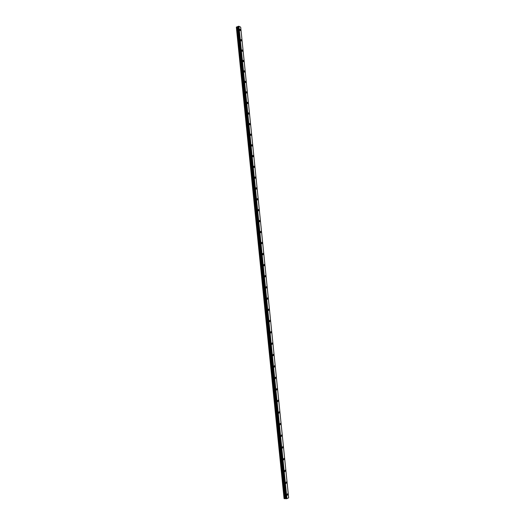 <?xml version="1.0" encoding="UTF-8"?>
<svg xmlns="http://www.w3.org/2000/svg" width="525" height="525" viewBox="0 0 525 525"><rect width="100%" height="100%" fill="white"/><g stroke="black" fill="none" stroke-linecap="round" stroke-linejoin="round"><path stroke-width="0.79" d="M239.708 29.715L240.01 29.203L240.562 30.155L240.26 30.66L239.708 29.715L240.01 29.203L240.562 30.155L240.26 30.667M240.758 40.051L241.073 39.532L241.612 40.471L241.303 40.989L240.758 40.051L241.067 39.532L241.612 40.471L241.303 40.989M241.815 50.42L242.13 49.895L242.668 50.827L242.347 51.352L241.815 50.42L242.13 49.895L242.668 50.827L242.347 51.352M242.872 60.821L243.2 60.29L243.725 61.208L243.397 61.74L242.872 60.821L243.2 60.29L243.725 61.208L243.403 61.74M243.935 71.256L244.269 70.718L244.788 71.63L244.453 72.168L243.935 71.256L244.269 70.718L244.788 71.63L244.453 72.168M244.998 81.729L245.339 81.185L245.851 82.084L245.51 82.635L244.998 81.729L245.339 81.185L245.851 82.084L245.51 82.635M246.067 92.236L246.415 91.678L246.921 92.571L246.573 93.128L246.067 92.236L246.415 91.678L246.921 92.571L246.573 93.128M247.144 102.775L247.498 102.211L247.99 103.09L247.636 103.661L247.144 102.775L247.492 102.211L247.99 103.097L247.636 103.661M248.213 113.354L248.581 112.777L249.067 113.649L248.706 114.227L248.22 113.347L248.581 112.777L249.067 113.649L248.706 114.22M249.296 123.959L249.664 123.375L250.143 124.241L249.775 124.825L249.296 123.959L249.664 123.375L250.143 124.241L249.775 124.825M250.379 134.603L250.753 134.013L251.226 134.866L250.852 135.457L250.379 134.603L250.753 134.013L251.226 134.866L250.852 135.457M252.308 145.53L251.928 146.127L251.462 145.281L251.849 144.683L252.308 145.53M251.462 145.281L251.849 144.683L252.315 145.53L251.928 146.127M252.558 155.997L252.945 155.387L253.404 156.227L253.011 156.831L252.558 155.997L252.945 155.387L253.398 156.227L253.011 156.831M253.647 166.747L254.048 166.13L254.494 166.957L254.093 167.573L253.647 166.747L254.048 166.13L254.494 166.957L254.093 167.573M254.743 177.535L255.15 176.905L255.59 177.719L255.183 178.349L254.743 177.535L255.15 176.905L255.59 177.719L255.183 178.349M255.846 188.357L256.259 187.72L256.692 188.527L256.279 189.164L255.846 188.357L256.259 187.72L256.692 188.527L256.279 189.164M256.948 199.211L257.375 198.568L257.795 199.362L257.375 200.012L256.948 199.211L257.368 198.568L257.795 199.362L257.375 200.012M258.057 210.105L258.49 209.449L258.904 210.236L258.471 210.893L258.057 210.105L258.484 209.449L258.904 210.236L258.477 210.893M259.166 221.038L259.606 220.369L260.013 221.15L259.58 221.812L259.173 221.038L259.606 220.369L260.013 221.15L259.58 221.812M260.282 232.004L260.728 231.322L261.128 232.096L260.682 232.772L260.288 232.004L260.728 231.322L261.128 232.096L260.689 232.772M261.404 243.003L261.857 242.314L262.251 243.075L261.798 243.764L261.404 243.003L261.85 242.314L262.244 243.082L261.798 243.764M263.366 254.1L262.913 254.796L262.526 254.048L262.986 253.345L263.366 254.1M262.526 254.048L262.986 253.345L263.373 254.1L262.913 254.796M263.655 265.125L264.121 264.41L264.495 265.158L264.029 265.867L263.655 265.125L264.114 264.41L264.495 265.158L264.036 265.867M264.784 276.235L265.256 275.513L265.624 276.248L265.158 276.97L264.784 276.235L265.256 275.513L265.624 276.248L265.158 276.97M265.919 287.392L266.392 286.657L266.759 287.378L266.28 288.113L265.919 287.385L266.398 286.657L266.759 287.385L266.28 288.113M267.061 298.581L267.54 297.832L267.894 298.548L267.415 299.296L267.061 298.581L267.54 297.832L267.894 298.548L267.415 299.296M268.203 309.803L268.688 309.048L269.036 309.757L268.551 310.518L268.203 309.803L268.688 309.048L269.036 309.757L268.551 310.518M269.345 321.07L269.843 320.303L270.185 321.005L269.686 321.772L269.345 321.07L269.837 320.303L270.185 321.005L269.686 321.772M270.493 332.371L270.998 331.59L271.333 332.286L270.828 333.067L270.493 332.371L270.998 331.59L271.333 332.286L270.834 333.067M271.648 343.717L272.153 342.917L272.488 343.606L271.976 344.4L271.648 343.717L272.153 342.917L272.482 343.606L271.976 344.4M272.81 355.097L273.322 354.29L273.643 354.966L273.131 355.773L272.81 355.097L273.322 354.29L273.643 354.966L273.131 355.773M273.965 366.516L274.483 365.695L274.805 366.365L274.286 367.185L273.971 366.516L274.49 365.695L274.805 366.365L274.286 367.185M275.133 377.974L275.658 377.14L275.966 377.803L275.441 378.637L275.133 377.974L275.658 377.14L275.966 377.803L275.441 378.637M276.301 389.471L276.832 388.618L277.134 389.274L276.603 390.127L276.301 389.471L276.832 388.625L277.134 389.274L276.609 390.127M277.476 401.008L278.014 400.142L278.309 400.792L277.777 401.651L277.476 401.008L278.014 400.142L278.309 400.792L277.771 401.651M278.657 412.584L279.195 411.705L279.484 412.348L278.946 413.221L278.657 412.584L279.195 411.705L279.484 412.348L278.946 413.221M279.838 424.2L280.383 423.308L280.665 423.938L280.12 424.83L279.838 424.2L280.383 423.308L280.665 423.938L280.12 424.83M281.019 435.855L281.571 434.949L281.853 435.573L281.302 436.478L281.019 435.855L281.571 434.949L281.853 435.573L281.302 436.478M282.214 447.549L282.765 446.631L283.041 447.248L282.483 448.173L282.214 447.549L282.765 446.631L283.041 447.248L282.483 448.173M283.408 459.29L283.966 458.351L284.235 458.962L283.671 459.9L283.408 459.29L283.966 458.351L284.235 458.962L283.677 459.9M284.603 471.063L285.167 470.111L285.429 470.722L284.865 471.673L284.603 471.063L285.167 470.111L285.429 470.722L284.865 471.673M285.803 482.882L286.374 481.917L286.63 482.514L286.066 483.486L285.803 482.882L286.374 481.917L286.63 482.514L286.066 483.486M287.011 494.74L287.582 493.756L287.838 494.353L287.267 495.337L287.011 494.74L287.582 493.756L287.838 494.353L287.267 495.337M286.945 498.671L238.921 26.25L240.693 27.175L288.658 497.844L286.853 498.684L238.842 26.25L238.396 26.27L286.105 498.737L238.147 26.368M286.105 498.737L286.853 498.684M286.079 498.665L284.872 498.658L237.051 26.821L236.342 27.195L284.058 498.56L236.401 27.044M284.143 498.638L284.872 498.658M238.14 26.486L237.051 26.821M285.987 498.638L238.074 26.545M286.827 498.691L238.816 26.257M286.44 498.743L238.448 26.263M286.387 498.75L238.396 26.27M285.954 498.606L238.042 26.624M285.856 498.579L237.963 26.69M285.554 498.566L237.694 26.788M285.39 498.579L237.543 26.821M284.707 498.665L236.9 26.854M286.086 498.73L238.133 26.381"/></g></svg>
